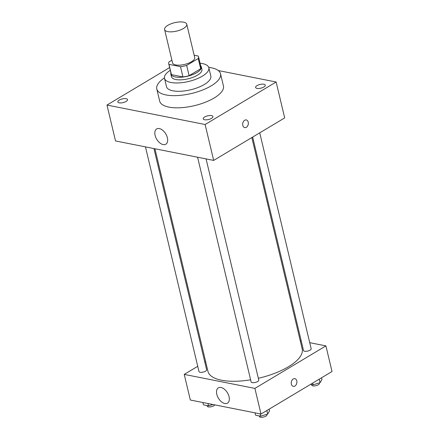 <?xml version="1.0" encoding="UTF-8"?>
<svg xmlns="http://www.w3.org/2000/svg" width="439" height="439" viewBox="0 0 439 439"><rect width="100%" height="100%" fill="white"/><g stroke="black" fill="none" stroke-linecap="round" stroke-linejoin="round"><path stroke-width="0.66" d="M167.83 25.33A11.398 4.33 166.6 0 1 179.485 21.95A11.398 4.33 166.6 0 1 186.767 24.244A11.398 4.33 166.6 0 1 176.687 31.098A11.398 4.33 166.6 0 1 164.598 29.528A11.398 4.33 166.6 0 1 167.83 25.33M186.767 24.244L194.707 57.569A11.398 4.33 166.6 0 1 184.621 64.423A11.398 4.33 166.6 0 1 172.532 62.854L164.598 29.528M198.51 56.664L200.952 66.92A15.305 5.817 166.6 0 1 200.683 68.753L189.11 75.684A15.305 5.817 166.6 0 1 182.942 76.924L171.429 74.635L168.982 64.385L180.5 66.668A15.305 5.817 166.6 0 0 186.663 65.427L198.241 58.497A15.305 5.817 166.6 0 0 198.51 56.664A15.305 5.817 166.6 0 0 198.258 56.038L194.148 55.226M171.901 60.192L168.999 61.926A15.305 5.817 166.6 0 0 168.73 63.759A15.305 5.817 166.6 0 0 168.982 64.385M171.429 74.635A15.305 5.817 166.6 0 1 171.177 74.015L168.73 63.759M170.881 72.77A15.672 5.954 -13.4 0 0 170.82 74.098A15.672 5.954 -13.4 0 0 187.442 76.26A15.672 5.954 -13.4 0 0 201.303 66.832A15.672 5.954 -13.4 0 0 200.656 65.674M201.303 66.832L201.918 69.4A15.672 5.954 166.6 0 1 188.057 78.822A15.672 5.954 166.6 0 1 171.429 76.66L170.82 74.098M182.942 76.924L180.5 66.668M200.683 68.753L198.241 58.497M189.11 75.684L186.663 65.427M170.299 70.333A22.795 8.665 -13.4 0 0 164.504 78.312A22.795 8.665 -13.4 0 0 188.682 81.456A22.795 8.665 -13.4 0 0 208.843 67.749A22.795 8.665 -13.4 0 0 202.456 63.584A22.795 8.665 -13.4 0 0 200.074 63.238M164.504 78.312L166.485 86.642A22.795 8.665 -13.4 0 0 190.669 89.786A22.795 8.665 -13.4 0 0 210.83 76.079L208.843 67.749M164.433 77.928A32.766 12.451 -13.4 0 0 156.789 88.952A32.766 12.451 -13.4 0 0 191.547 93.474A32.766 12.451 -13.4 0 0 220.532 73.768A32.766 12.451 -13.4 0 0 211.346 67.782A32.766 12.451 -13.4 0 0 208.734 67.376M220.532 73.768L223.429 85.945A32.766 12.451 166.6 0 1 194.444 105.651A32.766 12.451 166.6 0 1 159.686 101.129L156.789 88.952M204.596 119.748A4.994 1.899 166.6 0 1 203.197 118.837A4.994 1.899 166.6 0 1 207.614 115.836A4.994 1.899 166.6 0 1 212.91 116.527A4.994 1.899 166.6 0 1 210.116 119.024A4.994 1.899 166.6 0 1 204.596 119.748M119.216 102.825A4.994 1.899 166.6 0 1 117.817 101.914A4.994 1.899 166.6 0 1 122.229 98.912A4.994 1.899 166.6 0 1 127.524 99.598A4.994 1.899 166.6 0 1 124.731 102.1A4.994 1.899 166.6 0 1 119.216 102.825M170.189 70.399A4.994 1.899 166.6 0 1 170.239 70.092M256.991 88.387A4.994 1.899 166.6 0 1 255.591 87.476A4.994 1.899 166.6 0 1 260.009 84.475A4.994 1.899 166.6 0 1 265.304 85.166A4.994 1.899 166.6 0 1 262.511 87.663A4.994 1.899 166.6 0 1 256.991 88.387M169.635 67.562L106.979 105.064L205.123 124.517L276.136 82.011L218.271 70.542M106.979 105.064L115.528 140.952L213.672 160.411L205.123 124.517M163.149 144.59A8.901 5.257 59.1 0 1 155.757 137.347A8.901 5.257 59.1 0 1 156.668 128.94A8.901 5.257 59.1 0 1 165.755 133.879A8.901 5.257 59.1 0 1 165.816 144.222A8.901 5.257 59.1 0 1 163.149 144.59M213.672 160.411L284.686 117.899L276.136 82.011M244.677 120.248A3.918 2.788 -78.8 0 1 246.279 119.929A3.918 2.788 -78.8 0 1 248.249 124.314A3.918 2.788 -78.8 0 1 244.753 127.617A3.918 2.788 -78.8 0 1 242.674 124.336A3.918 2.788 -78.8 0 1 244.677 120.248M246.274 119.929A3.918 2.788 -78.8 0 1 248.249 124.314A3.918 2.788 -78.8 0 1 244.753 127.617M251.838 137.566L302.191 348.917A48.433 18.411 166.6 0 1 258.341 378.281M250.62 379.806A48.433 18.411 166.6 0 1 207.96 371.367L154.929 148.761M145.457 146.884L198.988 371.564A3.929 1.493 -13.4 0 0 201.496 372.36A3.929 1.493 -13.4 0 0 205.518 371.191A3.929 1.493 -13.4 0 0 206.632 369.742L153.941 148.569M259.734 132.836L311.163 348.714A3.929 1.493 166.6 0 1 307.684 351.079A3.929 1.493 166.6 0 1 303.514 350.541L252.655 137.072M206.078 158.902L258.769 380.075A3.929 1.493 166.6 0 1 255.289 382.44A3.929 1.493 166.6 0 1 251.119 381.903L197.588 157.222M197.731 366.313L184.232 374.39L254.894 388.4L325.914 345.894L309.725 342.683M301.242 340.999L300.254 340.807M205.628 361.588L204.81 362.076M184.232 374.39L190.339 400.028L261.002 414.032L332.021 371.526L325.914 345.894M261.002 414.032L254.894 388.4M216.789 394.277A8.901 5.257 59.1 0 1 218.353 387.856A8.901 5.257 59.1 0 1 227.435 392.795A8.901 5.257 59.1 0 1 227.495 403.134A8.901 5.257 59.1 0 1 216.789 394.277M293.23 379A3.918 2.788 -78.8 0 1 294.832 378.681A3.918 2.788 -78.8 0 1 296.802 383.066A3.918 2.788 -78.8 0 1 293.307 386.369A3.918 2.788 -78.8 0 1 291.227 383.088A3.918 2.788 -78.8 0 1 293.23 379M294.827 378.681A3.918 2.788 -78.8 0 1 296.802 383.066A3.918 2.788 -78.8 0 1 293.307 386.369M202.9 402.514L203.455 404.851L208.552 405.861L212.948 404.506M208.552 405.861L207.998 403.529M214.786 404.873A3.929 1.493 166.6 0 1 210.764 406.843A3.929 1.493 166.6 0 1 207.23 406.174L207.087 405.57M255.032 412.852L255.586 415.184L260.689 416.194L267.675 414.043L269.562 410.882L269.151 409.153M267.675 414.043L266.841 410.542M260.689 416.194L260.129 413.862M266.912 414.279L267.011 414.685A3.929 1.493 166.6 0 1 263.532 417.05A3.929 1.493 166.6 0 1 259.361 416.507L259.219 415.903M310.609 384.344L313.084 384.833L320.069 382.682L321.957 379.521L321.546 377.792M320.069 382.682L319.235 379.181M313.084 384.833L312.672 383.11M319.307 382.918L319.405 383.324A3.929 1.493 166.6 0 1 315.926 385.689A3.929 1.493 166.6 0 1 311.756 385.146L311.613 384.542"/></g></svg>

